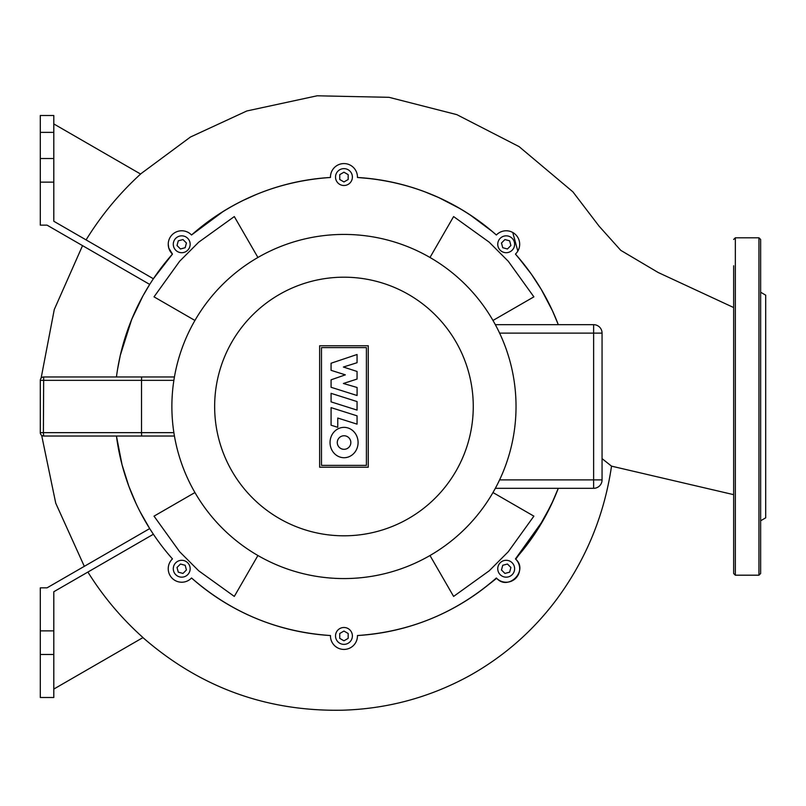 <?xml version="1.0" encoding="UTF-8"?>
<svg xmlns="http://www.w3.org/2000/svg" width="806" height="806" viewBox="0 0 806 806"><rect width="100%" height="100%" fill="white"/><g stroke="black" fill="none" stroke-linecap="round" stroke-linejoin="round"><path stroke-width="1.21" d="M760.642 520.757L765.7 517.835L765.7 295.157L760.642 292.235M760.642 252.197L760.642 573.509L758.95 575.192L758.95 237.8L760.642 239.493L760.642 252.197M733.651 239.493L735.334 237.8L735.334 575.192L733.651 573.509L733.651 265.789M733.651 297.837L733.651 307.539L658.17 272.499L620.751 250.334L599.13 226.224L572.885 191.828L519.064 146.601L456.831 114.643L389.046 97.325L317.141 95.793L246.838 110.966L190.448 137.03L140.526 174.005M602.062 458.624L611.522 466.15L733.651 494.652L733.651 515.155M733.651 547.214L733.651 560.795M760.642 560.795L760.642 547.214M760.642 265.789L760.642 239.493M40.3 380.351L141.524 380.351L141.655 376.976L174.439 376.976L43.675 376.976A3.375 3.375 0 0 0 40.3 380.351L40.3 432.651A3.375 3.375 0 0 0 43.675 436.026L174.439 436.026L141.655 436.026L141.524 432.651L141.524 380.351L173.884 380.351M331.075 393.338L357.058 401.569L357.058 410.103L331.075 401.872L331.075 393.338M357.058 415.846L357.058 424.137L337.754 418.032L337.754 427.321L331.075 425.205L331.075 407.624L357.058 415.846M331.075 387.283L331.075 379.817L345.341 374.85L331.065 370.327L331.065 363.234L357.058 354.499L357.058 362.71L343.396 367.032L357.058 371.455L357.058 379.062L343.386 383.485L357.088 387.485L357.088 395.514L331.075 387.283M344.061 457.717A15.183 14.024 90 0 1 330.037 442.544A15.183 14.024 90 0 1 344.061 427.361A15.183 14.024 90 0 1 358.086 442.544A15.183 14.024 90 0 1 344.061 457.717M344.061 435.764A6.77 6.77 0 0 1 350.832 442.544A6.77 6.77 0 0 1 344.061 449.315A6.77 6.77 0 0 1 337.281 442.544A6.77 6.77 0 0 1 344.061 435.764M321.503 465.384L321.503 347.618L366.408 347.618L366.408 465.384L321.503 465.384M368.261 345.764L368.261 467.228L319.65 467.228L319.65 345.764L368.261 345.764M516.031 406.496A172.071 172.071 0 0 0 343.961 234.425A172.071 172.071 0 0 0 171.88 406.496A172.071 172.071 0 0 0 343.961 578.567A172.071 172.071 0 0 0 516.031 406.496A172.071 172.071 0 0 1 343.961 578.567A172.071 172.071 0 0 1 171.88 406.496M495.327 488.315L593.629 488.315A8.433 8.433 0 0 0 602.062 479.882L602.062 333.12A8.433 8.433 0 0 0 593.629 324.677L495.327 324.677M494.874 489.161A172.071 172.071 0 0 1 490.975 495.912M512.153 238.304A8.433 8.433 0 0 1 512.153 250.233A8.433 8.433 0 0 1 500.224 250.233A8.433 8.433 0 0 1 500.224 238.304A8.433 8.433 0 0 1 512.153 238.304M343.961 168.635A8.433 8.433 0 0 1 352.393 177.068A8.433 8.433 0 0 1 343.961 185.501A8.433 8.433 0 0 1 335.518 177.068A8.433 8.433 0 0 1 343.961 168.635M175.758 238.304A8.433 8.433 0 0 1 187.687 238.304A8.433 8.433 0 0 1 187.687 250.233A8.433 8.433 0 0 1 175.758 250.233A8.433 8.433 0 0 1 175.758 238.304M175.758 574.698A8.433 8.433 0 0 1 175.758 562.769A8.433 8.433 0 0 1 187.687 562.769A8.433 8.433 0 0 1 187.687 574.698A8.433 8.433 0 0 1 175.758 574.698M343.961 644.367A8.433 8.433 0 0 1 335.518 635.924A8.433 8.433 0 0 1 343.961 627.491A8.433 8.433 0 0 1 352.393 635.924A8.433 8.433 0 0 1 343.961 644.367M512.153 574.698A8.433 8.433 0 0 1 500.224 574.698A8.433 8.433 0 0 1 500.224 562.769A8.433 8.433 0 0 1 512.153 562.769A8.433 8.433 0 0 1 512.153 574.698M510.893 567.464L509.634 572.169L504.929 573.429L501.483 569.993L502.743 565.288L507.448 564.029L510.893 567.464M348.172 638.362L343.961 640.8L339.739 638.362L339.739 633.496L343.961 631.058L348.172 633.496L348.172 638.362M182.982 573.429L178.277 572.169L177.018 567.464L180.463 564.029L185.168 565.288L186.428 569.993L182.982 573.429M177.018 245.528L178.277 240.823L182.982 239.563L186.428 243.009L185.168 247.714L180.463 248.973L177.018 245.528M339.739 174.64L343.961 172.202L348.172 174.64L348.172 179.506L343.961 181.944L339.739 179.506L339.739 174.64M504.929 239.563L509.634 240.823L510.893 245.528L507.448 248.973L502.743 247.714L501.483 243.009L504.929 239.563M517.764 256.741L531.325 274.1L541.279 289.455L552.513 310.884L558.296 324.677A229.428 229.428 0 0 0 515.447 254.091L515.729 253.809A13.501 13.501 0 0 0 515.729 234.727A13.501 13.501 0 0 0 496.647 234.727L496.365 235.009A229.428 229.428 0 0 0 357.451 177.471L357.451 177.068A13.501 13.501 0 0 0 343.961 163.578A13.501 13.501 0 0 0 330.46 177.068L330.46 177.471A229.428 229.428 0 0 0 191.546 235.009L191.264 234.727A13.501 13.501 0 0 0 172.182 234.727A13.501 13.501 0 0 0 172.182 253.809L172.464 254.091A229.428 229.428 0 0 0 116.437 376.976A229.428 229.428 0 0 1 172.464 254.091L153.382 278.755L53.8 221.257L53.8 158.51L40.3 158.51L40.3 132.365L53.8 132.365L53.8 115.5L40.3 115.5L53.8 115.5M171.003 557.248L172.464 558.911A229.428 229.428 0 0 1 116.437 436.026A229.428 229.428 0 0 0 172.464 558.911L172.182 559.183A13.501 13.501 0 0 0 172.182 578.275A13.501 13.501 0 0 0 191.264 578.275L191.546 577.993A229.428 229.428 0 0 0 330.46 635.531L330.46 635.924A13.501 13.501 0 0 0 343.961 649.424A13.501 13.501 0 0 0 357.451 635.924L357.451 635.531A229.428 229.428 0 0 0 496.365 577.993L496.647 578.275A13.501 13.501 0 0 0 515.729 578.275A13.501 13.501 0 0 0 515.729 559.183L515.447 558.911A229.428 229.428 0 0 0 558.296 488.315L553.561 499.801L543.375 519.941L515.447 558.911A229.428 229.428 0 0 0 558.296 488.315L551.173 504.989L537.431 529.814L515.729 559.183C528.706 570.719 508.183 591.302 496.647 578.275L485.716 586.899M257.92 555.515L234.304 596.42L198.719 570.819L179.637 551.737L154.027 516.152L194.941 492.537M194.941 320.466L154.027 296.85L179.637 261.265L198.719 242.173L234.304 216.572L257.92 257.477M429.991 257.477L453.607 216.572L489.192 242.173L508.274 261.265L533.884 296.85L492.97 320.466M492.97 492.537L533.884 516.152L508.274 551.737L489.192 570.819L453.607 596.42L429.991 555.515M493.292 232.329L496.365 235.009C456.539 200.261 410.234 181.078 357.451 177.471L372.009 178.791M424.51 191.677L438.676 197.541L460.347 208.784M469.596 214.527L492.617 231.745M558.296 324.677A229.428 229.428 0 0 0 515.447 254.091L525.27 265.92M40.3 158.51L40.3 225.146L47.05 225.146L149.704 284.417L142.924 295.933L131.7 319.418L120.306 355.315L117.565 369.309M129.635 324.617L133.312 315.569M191.828 234.758L223.484 211.243M242.908 200.523L256.58 194.357M190.307 579.141L191.546 577.993A229.428 229.428 0 0 0 330.46 635.531L326.37 635.249M53.8 689.07L143.005 637.566C121.515 618.343 103.138 596.511 87.894 572.058M153.382 534.247L53.8 591.745L53.8 654.482L40.3 654.482L40.3 697.502L53.8 697.502L53.8 654.482M40.3 654.482L40.3 587.846L47.05 587.846L149.704 528.585L140.083 511.719M116.437 436.026L122.059 464.79L128.879 486.371L136.103 503.629M53.8 132.365L53.8 158.51M40.3 115.5L40.3 132.365M53.8 123.933L140.597 174.046C119.338 193.48 101.173 215.424 86.081 239.896M172.464 254.091L168.756 248.006L168.232 244.158M330.46 177.068L330.46 177.471C277.717 181.058 231.413 200.241 191.546 235.009L191.264 234.727M512.757 232.481L517.825 251.099M172.464 558.911L171.618 559.787M330.46 177.471A229.428 229.428 0 0 0 191.546 235.009M496.647 234.727L496.365 235.009A229.428 229.428 0 0 0 357.451 177.471L357.451 177.068M357.451 635.531A229.428 229.428 0 0 0 496.365 577.993C456.508 612.751 410.204 631.934 357.451 635.531L357.451 635.924M191.546 577.993C231.393 612.751 277.697 631.924 330.46 635.531L330.46 635.924M40.3 182.136L53.8 182.136M40.3 630.866L53.8 630.866M43.675 436.026L43.393 432.651L40.3 432.651M173.884 432.651L43.393 432.651L43.675 376.976M473.263 406.496A129.303 129.303 0 0 0 343.961 277.193A129.303 129.303 0 0 0 214.648 406.496A129.303 129.303 0 0 0 343.961 535.809A129.303 129.303 0 0 0 473.263 406.496M593.629 324.677L593.629 333.12L602.062 333.12M602.062 479.882L593.629 479.882L593.629 488.315M499.599 333.12L593.629 333.12L593.629 479.882L499.599 479.882M758.95 575.192L735.334 575.192M735.334 237.8L758.95 237.8M40.3 406.627L40.3 395.736M41.116 378.145L54.274 309.534L82.544 245.639M611.522 466.15C604.298 515.175 585.982 559.626 556.563 599.483C532.957 631.007 503.992 656.386 469.646 675.64C429.961 697.381 387.495 708.907 342.228 710.207C266.484 711.587 200.049 687.377 142.924 637.606M84.308 566.336L55.745 503.206L41.66 435.361"/></g></svg>
